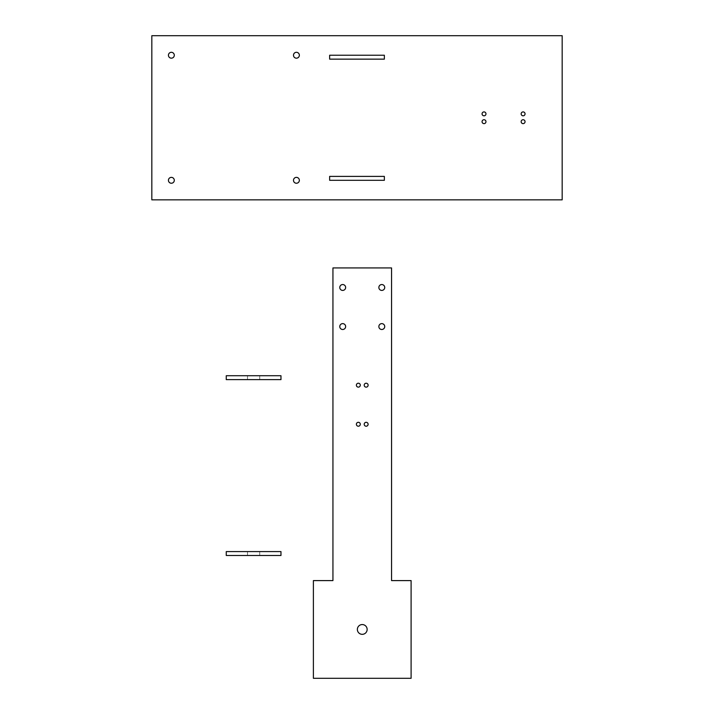 <?xml version="1.0" encoding="UTF-8"?>
<svg xmlns="http://www.w3.org/2000/svg" width="714" height="714" viewBox="0 0 714 714"><rect width="100%" height="100%" fill="white"/><g stroke="black" fill="none" stroke-linecap="round" stroke-linejoin="round"><path stroke-width="0.54" stroke-dasharray="3.57 2.68" d="M259.726 551.583L247.499 551.583L259.726 551.583L259.726 555.492L247.499 555.492L259.726 555.492M226.258 555.492L280.968 555.492L280.968 551.583L226.258 551.583L226.258 555.492M259.726 375.716L247.499 375.716L259.726 375.716L259.726 379.625L247.499 379.625L259.726 379.625M226.258 379.625L280.968 379.625L280.968 375.716L226.258 375.716L226.258 379.625M378.857 287.483A2.927 2.927 0 0 1 383.257 284.94A2.927 2.927 0 0 1 383.257 290.018A2.927 2.927 0 0 1 378.857 287.483M378.857 326.566A2.927 2.927 0 0 1 383.257 324.022A2.927 2.927 0 0 1 383.257 329.1A2.927 2.927 0 0 1 378.857 326.566M364.202 424.268A1.955 1.955 0 0 1 367.139 422.572A1.955 1.955 0 0 1 367.139 425.955A1.955 1.955 0 0 1 364.202 424.268M356.384 424.268A1.955 1.955 0 0 1 359.32 422.572A1.955 1.955 0 0 1 359.32 425.955A1.955 1.955 0 0 1 356.384 424.268M339.775 287.483A2.927 2.927 0 0 1 344.175 284.94A2.927 2.927 0 0 1 344.175 290.018A2.927 2.927 0 0 1 339.775 287.483M357.366 629.445A4.882 4.882 0 0 1 364.693 625.214A4.882 4.882 0 0 1 364.693 633.675A4.882 4.882 0 0 1 357.366 629.445M339.775 326.566A2.927 2.927 0 0 1 344.175 324.022A2.927 2.927 0 0 1 344.175 329.1A2.927 2.927 0 0 1 339.775 326.566M356.384 385.185A1.955 1.955 0 0 1 359.32 383.489A1.955 1.955 0 0 1 359.32 386.881A1.955 1.955 0 0 1 356.384 385.185M364.202 385.185A1.955 1.955 0 0 1 367.139 383.489A1.955 1.955 0 0 1 367.139 386.881A1.955 1.955 0 0 1 364.202 385.185M332.938 580.598L332.938 267.937L391.558 267.937L391.558 580.598L411.103 580.598L411.103 678.3L313.392 678.3L313.392 580.598L332.938 580.598M293.49 180.303A2.927 2.927 0 0 1 297.89 177.768A2.927 2.927 0 0 1 297.89 182.846A2.927 2.927 0 0 1 293.49 180.303M293.49 55.237A2.927 2.927 0 0 1 297.89 52.702A2.927 2.927 0 0 1 297.89 57.78A2.927 2.927 0 0 1 293.49 55.237M329.645 176.394L384.355 176.394L384.355 180.303L329.645 180.303L329.645 176.394M329.645 55.237L384.355 55.237L384.355 59.146L329.645 59.146L329.645 55.237M521.149 121.683A1.955 1.955 0 0 1 524.076 119.988A1.955 1.955 0 0 1 524.076 123.37A1.955 1.955 0 0 1 521.149 121.683M168.433 180.303A2.927 2.927 0 0 1 172.824 177.768A2.927 2.927 0 0 1 172.824 182.846A2.927 2.927 0 0 1 168.433 180.303M521.149 113.865A1.955 1.955 0 0 1 524.076 112.169A1.955 1.955 0 0 1 524.076 115.552A1.955 1.955 0 0 1 521.149 113.865M482.066 121.683A1.955 1.955 0 0 1 484.993 119.988A1.955 1.955 0 0 1 484.993 123.37A1.955 1.955 0 0 1 482.066 121.683M168.433 55.237A2.927 2.927 0 0 1 172.824 52.702A2.927 2.927 0 0 1 172.824 57.78A2.927 2.927 0 0 1 168.433 55.237M482.066 113.865A1.955 1.955 0 0 1 484.993 112.169A1.955 1.955 0 0 1 484.993 115.552A1.955 1.955 0 0 1 482.066 113.865M562.177 35.7L562.177 199.849L151.823 199.849L151.823 35.7L562.177 35.7M247.499 555.492L247.499 551.583M247.499 379.625L247.499 375.716"/><path stroke-width="1.07" d="M280.968 555.492L280.968 551.583L226.258 551.583L226.258 555.492L280.968 555.492M280.968 379.625L280.968 375.716L226.258 375.716L226.258 379.625L280.968 379.625M378.857 287.483A2.927 2.927 0 0 1 383.257 284.94A2.927 2.927 0 0 1 383.257 290.018A2.927 2.927 0 0 1 378.857 287.483M378.857 326.566A2.927 2.927 0 0 1 383.257 324.022A2.927 2.927 0 0 1 383.257 329.1A2.927 2.927 0 0 1 378.857 326.566M364.202 424.268A1.955 1.955 0 0 1 367.139 422.572A1.955 1.955 0 0 1 367.139 425.955A1.955 1.955 0 0 1 364.202 424.268M356.384 424.268A1.955 1.955 0 0 1 359.32 422.572A1.955 1.955 0 0 1 359.32 425.955A1.955 1.955 0 0 1 356.384 424.268M339.775 287.483A2.927 2.927 0 0 1 344.175 284.94A2.927 2.927 0 0 1 344.175 290.018A2.927 2.927 0 0 1 339.775 287.483M357.366 629.445A4.882 4.882 0 0 1 364.693 625.214A4.882 4.882 0 0 1 364.693 633.675A4.882 4.882 0 0 1 357.366 629.445M339.775 326.566A2.927 2.927 0 0 1 344.175 324.022A2.927 2.927 0 0 1 344.175 329.1A2.927 2.927 0 0 1 339.775 326.566M356.384 385.185A1.955 1.955 0 0 1 359.32 383.489A1.955 1.955 0 0 1 359.32 386.881A1.955 1.955 0 0 1 356.384 385.185M364.202 385.185A1.955 1.955 0 0 1 367.139 383.489A1.955 1.955 0 0 1 367.139 386.881A1.955 1.955 0 0 1 364.202 385.185M332.938 267.937L332.938 580.598L313.392 580.598L313.392 678.3L411.103 678.3L411.103 580.598L391.558 580.598L391.558 267.937L332.938 267.937M293.49 180.303A2.927 2.927 0 0 1 297.89 177.768A2.927 2.927 0 0 1 297.89 182.846A2.927 2.927 0 0 1 293.49 180.303M293.49 55.237A2.927 2.927 0 0 1 297.89 52.702A2.927 2.927 0 0 1 297.89 57.78A2.927 2.927 0 0 1 293.49 55.237M329.645 176.394L384.355 176.394L384.355 180.303L329.645 180.303L329.645 176.394M329.645 55.237L384.355 55.237L384.355 59.146L329.645 59.146L329.645 55.237M521.149 121.683A1.955 1.955 0 0 1 524.076 119.988A1.955 1.955 0 0 1 524.076 123.37A1.955 1.955 0 0 1 521.149 121.683M168.433 180.303A2.927 2.927 0 0 1 172.824 177.768A2.927 2.927 0 0 1 172.824 182.846A2.927 2.927 0 0 1 168.433 180.303M521.149 113.865A1.955 1.955 0 0 1 524.076 112.169A1.955 1.955 0 0 1 524.076 115.552A1.955 1.955 0 0 1 521.149 113.865M482.066 121.683A1.955 1.955 0 0 1 484.993 119.988A1.955 1.955 0 0 1 484.993 123.37A1.955 1.955 0 0 1 482.066 121.683M168.433 55.237A2.927 2.927 0 0 1 172.824 52.702A2.927 2.927 0 0 1 172.824 57.78A2.927 2.927 0 0 1 168.433 55.237M482.066 113.865A1.955 1.955 0 0 1 484.993 112.169A1.955 1.955 0 0 1 484.993 115.552A1.955 1.955 0 0 1 482.066 113.865M562.177 199.849L562.177 35.7L151.823 35.7L151.823 199.849L562.177 199.849"/></g></svg>
